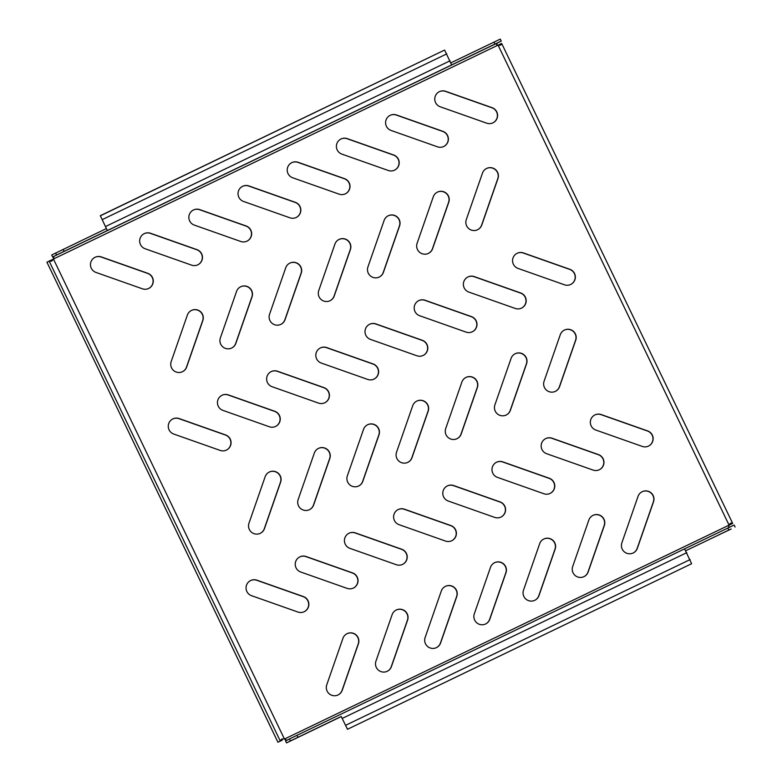 <?xml version="1.0" encoding="UTF-8"?>
<svg xmlns="http://www.w3.org/2000/svg" width="782" height="782" viewBox="0 0 782 782"><rect width="100%" height="100%" fill="white"/><g stroke="black" fill="none" stroke-linecap="round" stroke-linejoin="round"><path stroke-width="1.17" d="M309.467 509.668A8.221 8.191 63.2 0 0 313.641 504.986L329.808 458.506A8.221 8.191 63.2 0 0 318.372 448.438A8.221 8.191 63.2 0 0 314.335 453.042L298.157 499.532A8.221 8.191 63.2 0 0 309.467 509.668M309.516 509.639A8.221 8.191 63.2 0 0 313.455 505.074L329.633 458.594A8.221 8.191 63.2 0 0 318.284 448.477M182.489 371.704A8.221 8.191 63.2 0 0 186.663 367.022L202.841 320.542A8.221 8.191 63.2 0 0 191.395 310.474A8.221 8.191 63.2 0 0 187.367 315.078L171.19 361.567A8.221 8.191 63.2 0 0 182.489 371.704M182.548 371.675A8.221 8.191 63.2 0 0 186.487 367.11L202.665 320.63A8.221 8.191 63.2 0 0 191.307 310.522M197.846 264.795A8.221 8.191 63.2 0 0 196.976 249.644L150.545 233.271A8.221 8.191 63.2 0 0 139.675 241.54A8.221 8.191 63.2 0 0 145.159 248.764L191.58 265.137A8.221 8.191 63.2 0 0 197.846 264.795M197.895 264.775A8.221 8.191 63.2 0 0 196.8 249.732L150.369 233.359A8.221 8.191 63.2 0 0 144.054 233.73M148.658 288.46A8.221 8.191 63.2 0 0 147.788 273.309L101.367 256.936A8.221 8.191 63.2 0 0 90.487 265.206A8.221 8.191 63.2 0 0 95.971 272.429L142.392 288.802A8.221 8.191 63.2 0 0 148.658 288.46M148.707 288.431A8.221 8.191 63.2 0 0 147.612 273.397L101.181 257.024A8.221 8.191 63.2 0 0 94.876 257.386M303.24 734.836L291.422 740.525L303.24 734.836M730.417 529.277L718.599 534.966L730.417 529.277M728.198 530.401L716.38 536.09L728.198 530.401M305.459 733.712L293.641 739.401L305.459 733.712M69.373 248.891L57.555 254.58L69.373 248.891M496.55 43.342L484.732 49.031L496.55 43.342M494.332 44.457L482.514 50.146L494.332 44.457M71.592 247.777L59.774 253.466L71.592 247.777M247.024 241.139A8.221 8.191 63.2 0 0 246.154 225.978L199.733 209.615A8.221 8.191 63.2 0 0 188.863 217.885A8.221 8.191 63.2 0 0 194.337 225.108L240.768 241.482A8.221 8.191 63.2 0 0 247.024 241.139M247.083 241.11A8.221 8.191 63.2 0 0 245.978 226.066L199.557 209.703A8.221 8.191 63.2 0 0 193.242 210.065M296.212 217.474A8.221 8.191 63.2 0 0 295.342 202.323L248.92 185.95A8.221 8.191 63.2 0 0 238.041 194.219A8.221 8.191 63.2 0 0 243.525 201.443L289.956 217.816A8.221 8.191 63.2 0 0 296.212 217.474M296.261 217.455A8.221 8.191 63.2 0 0 295.166 202.411L248.735 186.038A8.221 8.191 63.2 0 0 242.43 186.409M345.4 193.819A8.221 8.191 63.2 0 0 345.536 193.74A8.221 8.191 63.2 0 0 344.53 178.658L298.098 162.285A8.221 8.191 63.2 0 0 287.229 170.564A8.221 8.191 63.2 0 0 292.712 177.788L339.134 194.151A8.221 8.191 63.2 0 0 345.4 193.819M345.448 193.789A8.221 8.191 63.2 0 0 344.354 178.746L297.922 162.382A8.221 8.191 63.2 0 0 291.608 162.744M394.578 170.153A8.221 8.191 63.2 0 0 393.708 155.002L347.286 138.629A8.221 8.191 63.2 0 0 336.416 146.899A8.221 8.191 63.2 0 0 341.89 154.122L388.322 170.496A8.221 8.191 63.2 0 0 394.578 170.153M394.636 170.124A8.221 8.191 63.2 0 0 393.532 155.09L347.11 138.717A8.221 8.191 63.2 0 0 340.796 139.079M443.765 146.488A8.221 8.191 63.2 0 0 442.895 131.337L396.474 114.964A8.221 8.191 63.2 0 0 385.604 123.233A8.221 8.191 63.2 0 0 391.078 130.457L437.509 146.83A8.221 8.191 63.2 0 0 443.765 146.488M443.814 146.469A8.221 8.191 63.2 0 0 442.72 131.425L396.298 115.052A8.221 8.191 63.2 0 0 389.983 115.423M492.953 122.833A8.221 8.191 63.2 0 0 492.083 107.672L445.652 91.308A8.221 8.191 63.2 0 0 434.782 99.578A8.221 8.191 63.2 0 0 440.266 106.802L486.687 123.165A8.221 8.191 63.2 0 0 492.953 122.833M493.002 122.803A8.221 8.191 63.2 0 0 491.907 107.76L445.476 91.396A8.221 8.191 63.2 0 0 439.161 91.758M226.438 450.08A8.221 8.191 63.2 0 0 225.578 434.929L179.146 418.556A8.221 8.191 63.2 0 0 168.277 426.825A8.221 8.191 63.2 0 0 173.751 434.049L220.182 450.422A8.221 8.191 63.2 0 0 226.438 450.08M226.497 450.061A8.221 8.191 63.2 0 0 225.392 435.017L178.97 418.644A8.221 8.191 63.2 0 0 172.656 419.015M275.626 426.425A8.221 8.191 63.2 0 0 274.756 411.264L228.334 394.9A8.221 8.191 63.2 0 0 217.464 403.17A8.221 8.191 63.2 0 0 222.938 410.394L269.37 426.767A8.221 8.191 63.2 0 0 275.626 426.425M275.684 426.395A8.221 8.191 63.2 0 0 274.58 411.361L228.158 394.988A8.221 8.191 63.2 0 0 221.844 395.35M324.813 402.759A8.221 8.191 63.2 0 0 323.943 387.608L277.512 371.235A8.221 8.191 63.2 0 0 266.642 379.505A8.221 8.191 63.2 0 0 272.126 386.728L318.548 403.101A8.221 8.191 63.2 0 0 324.813 402.759M324.862 402.74A8.221 8.191 63.2 0 0 323.768 387.696L277.336 371.323A8.221 8.191 63.2 0 0 271.022 371.694M374.001 379.104A8.221 8.191 63.2 0 0 374.138 379.026A8.221 8.191 63.2 0 0 373.131 363.943L326.7 347.57A8.221 8.191 63.2 0 0 315.83 355.849A8.221 8.191 63.2 0 0 321.314 363.073L367.736 379.436A8.221 8.191 63.2 0 0 374.001 379.104M374.05 379.075A8.221 8.191 63.2 0 0 372.946 364.031L326.524 347.667A8.221 8.191 63.2 0 0 320.209 348.029M423.179 355.439A8.221 8.191 63.2 0 0 422.309 340.287L375.888 323.914A8.221 8.191 63.2 0 0 365.018 332.184A8.221 8.191 63.2 0 0 370.492 339.408L416.923 355.781A8.221 8.191 63.2 0 0 423.179 355.439M423.238 355.409A8.221 8.191 63.2 0 0 422.133 340.375L375.712 324.002A8.221 8.191 63.2 0 0 369.397 324.364M472.367 331.773A8.221 8.191 63.2 0 0 471.497 316.622L425.066 300.249A8.221 8.191 63.2 0 0 414.196 308.519A8.221 8.191 63.2 0 0 419.68 315.742L466.101 332.115A8.221 8.191 63.2 0 0 472.367 331.773M472.416 331.754A8.221 8.191 63.2 0 0 471.321 316.71L424.89 300.337A8.221 8.191 63.2 0 0 418.575 300.708M521.555 308.118A8.221 8.191 63.2 0 0 520.685 292.957L474.254 276.593A8.221 8.191 63.2 0 0 463.384 284.863A8.221 8.191 63.2 0 0 468.868 292.087L515.289 308.46A8.221 8.191 63.2 0 0 521.555 308.118M521.604 308.088A8.221 8.191 63.2 0 0 520.509 293.055L474.078 276.681A8.221 8.191 63.2 0 0 467.763 277.043M570.733 284.452A8.221 8.191 63.2 0 0 569.863 269.301L523.441 252.928A8.221 8.191 63.2 0 0 512.572 261.198A8.221 8.191 63.2 0 0 518.046 268.422L564.477 284.795A8.221 8.191 63.2 0 0 570.733 284.452M570.792 284.433A8.221 8.191 63.2 0 0 569.687 269.389L523.266 253.016A8.221 8.191 63.2 0 0 516.951 253.388M304.227 611.71A8.221 8.191 63.2 0 0 303.357 596.549L256.936 580.185A8.221 8.191 63.2 0 0 246.056 588.455A8.221 8.191 63.2 0 0 251.54 595.679L297.962 612.052A8.221 8.191 63.2 0 0 304.227 611.71M304.276 611.68A8.221 8.191 63.2 0 0 303.181 596.646L256.75 580.273A8.221 8.191 63.2 0 0 250.445 580.635M353.415 588.044A8.221 8.191 63.2 0 0 352.545 572.893L306.114 556.52A8.221 8.191 63.2 0 0 295.244 564.79A8.221 8.191 63.2 0 0 300.728 572.013L347.149 588.387A8.221 8.191 63.2 0 0 353.415 588.044M353.464 588.025A8.221 8.191 63.2 0 0 352.369 572.981L305.938 556.608A8.221 8.191 63.2 0 0 299.623 556.98M402.593 564.389A8.221 8.191 63.2 0 0 401.723 549.228L355.302 532.865A8.221 8.191 63.2 0 0 344.432 541.134A8.221 8.191 63.2 0 0 349.906 548.358L396.337 564.721A8.221 8.191 63.2 0 0 402.593 564.389M402.652 564.36A8.221 8.191 63.2 0 0 401.547 549.316L355.126 532.953A8.221 8.191 63.2 0 0 348.811 533.314M451.781 540.724A8.221 8.191 63.2 0 0 450.911 525.572L404.49 509.199A8.221 8.191 63.2 0 0 393.61 517.469A8.221 8.191 63.2 0 0 399.094 524.693L445.525 541.066A8.221 8.191 63.2 0 0 451.781 540.724M451.83 540.694A8.221 8.191 63.2 0 0 450.735 525.66L404.304 509.287A8.221 8.191 63.2 0 0 397.999 509.659M500.969 517.058A8.221 8.191 63.2 0 0 500.099 501.907L453.668 485.534A8.221 8.191 63.2 0 0 442.798 493.804A8.221 8.191 63.2 0 0 448.282 501.037L494.703 517.401A8.221 8.191 63.2 0 0 500.969 517.058M501.018 517.039A8.221 8.191 63.2 0 0 499.923 501.995L453.492 485.632A8.221 8.191 63.2 0 0 447.177 485.993M550.147 493.403A8.221 8.191 63.2 0 0 549.277 478.242L502.855 461.879A8.221 8.191 63.2 0 0 491.986 470.148A8.221 8.191 63.2 0 0 497.46 477.372L543.891 493.745A8.221 8.191 63.2 0 0 550.147 493.403M550.205 493.374A8.221 8.191 63.2 0 0 549.101 478.34L502.679 461.967A8.221 8.191 63.2 0 0 496.365 462.328M599.335 469.738A8.221 8.191 63.2 0 0 598.465 454.586L552.043 438.213A8.221 8.191 63.2 0 0 541.173 446.483A8.221 8.191 63.2 0 0 546.647 453.707L593.079 470.08A8.221 8.191 63.2 0 0 599.335 469.738M599.383 469.718A8.221 8.191 63.2 0 0 598.289 454.674L551.867 438.301A8.221 8.191 63.2 0 0 545.553 438.673M648.522 446.082A8.221 8.191 63.2 0 0 648.659 446.004A8.221 8.191 63.2 0 0 647.652 430.921L601.221 414.558A8.221 8.191 63.2 0 0 590.351 422.827A8.221 8.191 63.2 0 0 595.835 430.051L642.257 446.414A8.221 8.191 63.2 0 0 648.522 446.082M648.571 446.053A8.221 8.191 63.2 0 0 647.476 431.009L601.045 414.646A8.221 8.191 63.2 0 0 594.731 415.007M358.645 486.003A8.221 8.191 63.2 0 0 362.819 481.321L378.996 434.841A8.221 8.191 63.2 0 0 367.55 424.773A8.221 8.191 63.2 0 0 363.522 429.386L347.345 475.867A8.221 8.191 63.2 0 0 358.645 486.003M358.703 485.984A8.221 8.191 63.2 0 0 362.643 481.419L378.82 434.929A8.221 8.191 63.2 0 0 367.462 424.822M407.833 462.348A8.221 8.191 63.2 0 0 412.006 457.666L428.184 411.176A8.221 8.191 63.2 0 0 416.738 401.117A8.221 8.191 63.2 0 0 412.71 405.721L396.533 452.211A8.221 8.191 63.2 0 0 407.833 462.348M407.881 462.318A8.221 8.191 63.2 0 0 411.831 457.753L428.008 411.264A8.221 8.191 63.2 0 0 416.65 401.156M457.02 438.682A8.221 8.191 63.2 0 0 461.194 434L477.362 387.52A8.221 8.191 63.2 0 0 465.925 377.452A8.221 8.191 63.2 0 0 461.888 382.056L445.711 428.546A8.221 8.191 63.2 0 0 457.02 438.682M457.069 438.653A8.221 8.191 63.2 0 0 461.009 434.088L477.186 387.608A8.221 8.191 63.2 0 0 465.837 377.501M506.198 415.017A8.221 8.191 63.2 0 0 510.372 410.345L526.55 363.855A8.221 8.191 63.2 0 0 515.103 353.787A8.221 8.191 63.2 0 0 511.076 358.4L494.898 404.88A8.221 8.191 63.2 0 0 506.198 415.017M506.257 414.998A8.221 8.191 63.2 0 0 510.196 410.433L526.374 363.943A8.221 8.191 63.2 0 0 515.015 353.835M231.677 348.039A8.221 8.191 63.2 0 0 235.851 343.366L252.029 296.877A8.221 8.191 63.2 0 0 240.582 286.808A8.221 8.191 63.2 0 0 236.555 291.422L220.377 337.902A8.221 8.191 63.2 0 0 231.677 348.039M231.736 348.019A8.221 8.191 63.2 0 0 235.675 343.454L251.853 296.965A8.221 8.191 63.2 0 0 240.494 286.857M280.865 324.383A8.221 8.191 63.2 0 0 285.039 319.701L301.217 273.211A8.221 8.191 63.2 0 0 289.77 263.153A8.221 8.191 63.2 0 0 285.733 267.757L269.565 314.247A8.221 8.191 63.2 0 0 280.865 324.383M280.914 324.354A8.221 8.191 63.2 0 0 284.863 319.789L301.031 273.309A8.221 8.191 63.2 0 0 289.682 263.192M330.053 300.718A8.221 8.191 63.2 0 0 334.217 296.036L350.395 249.556A8.221 8.191 63.2 0 0 338.948 239.488A8.221 8.191 63.2 0 0 334.921 244.101L318.743 290.581A8.221 8.191 63.2 0 0 330.053 300.718M330.102 300.699A8.221 8.191 63.2 0 0 334.041 296.134L350.219 249.644A8.221 8.191 63.2 0 0 338.86 239.536M379.231 277.063A8.221 8.191 63.2 0 0 383.405 272.38L399.582 225.89A8.221 8.191 63.2 0 0 388.136 215.822A8.221 8.191 63.2 0 0 384.109 220.436L367.931 266.926A8.221 8.191 63.2 0 0 379.231 277.063M379.29 277.033A8.221 8.191 63.2 0 0 383.229 272.468L399.407 225.978A8.221 8.191 63.2 0 0 388.048 215.871M428.419 253.397A8.221 8.191 63.2 0 0 432.593 248.715L448.77 202.235A8.221 8.191 63.2 0 0 437.324 192.167A8.221 8.191 63.2 0 0 433.287 196.771L417.119 243.261A8.221 8.191 63.2 0 0 428.419 253.397M428.468 253.368A8.221 8.191 63.2 0 0 432.417 248.803L448.585 202.323A8.221 8.191 63.2 0 0 437.236 192.206M477.607 229.732A8.221 8.191 63.2 0 0 481.771 225.06L497.948 178.57A8.221 8.191 63.2 0 0 486.512 168.501A8.221 8.191 63.2 0 0 482.474 173.115L466.297 219.595A8.221 8.191 63.2 0 0 477.607 229.732M477.655 229.713A8.221 8.191 63.2 0 0 481.595 225.148L497.772 178.658A8.221 8.191 63.2 0 0 486.414 168.55M260.279 533.324A8.221 8.191 63.2 0 0 264.453 528.652L280.63 482.162A8.221 8.191 63.2 0 0 269.184 472.093A8.221 8.191 63.2 0 0 265.157 476.707L248.979 523.187A8.221 8.191 63.2 0 0 260.279 533.324M260.328 533.304A8.221 8.191 63.2 0 0 264.277 528.74L280.455 482.25A8.221 8.191 63.2 0 0 269.096 472.142M555.386 391.362A8.221 8.191 63.2 0 0 559.56 386.679L575.738 340.199A8.221 8.191 63.2 0 0 564.291 330.131A8.221 8.191 63.2 0 0 560.264 334.735L544.086 381.225A8.221 8.191 63.2 0 0 555.386 391.362M555.435 391.332A8.221 8.191 63.2 0 0 559.384 386.767L575.562 340.287A8.221 8.191 63.2 0 0 564.203 330.17M338.059 694.954A8.221 8.191 63.2 0 0 342.233 690.271L358.41 643.791A8.221 8.191 63.2 0 0 346.964 633.723A8.221 8.191 63.2 0 0 342.936 638.327L326.759 684.817A8.221 8.191 63.2 0 0 338.059 694.954M338.117 694.924A8.221 8.191 63.2 0 0 342.057 690.359L358.234 643.879A8.221 8.191 63.2 0 0 346.876 633.762M387.246 671.288A8.221 8.191 63.2 0 0 391.42 666.616L407.598 620.126A8.221 8.191 63.2 0 0 396.151 610.058A8.221 8.191 63.2 0 0 392.124 614.672L375.947 661.152A8.221 8.191 63.2 0 0 387.246 671.288M387.305 671.269A8.221 8.191 63.2 0 0 391.244 666.704L407.422 620.214A8.221 8.191 63.2 0 0 396.063 610.107M436.434 647.633A8.221 8.191 63.2 0 0 440.608 642.951L456.786 596.461A8.221 8.191 63.2 0 0 445.339 586.402A8.221 8.191 63.2 0 0 441.302 591.006L425.134 637.496A8.221 8.191 63.2 0 0 436.434 647.633M436.483 647.604A8.221 8.191 63.2 0 0 440.432 643.039L456.6 596.558A8.221 8.191 63.2 0 0 445.251 586.441M485.622 623.968A8.221 8.191 63.2 0 0 489.786 619.285L505.964 572.805A8.221 8.191 63.2 0 0 494.517 562.737A8.221 8.191 63.2 0 0 490.49 567.351L474.312 613.831A8.221 8.191 63.2 0 0 485.622 623.968M485.671 623.938A8.221 8.191 63.2 0 0 489.61 619.383L505.788 572.893A8.221 8.191 63.2 0 0 494.429 562.786M534.8 600.302A8.221 8.191 63.2 0 0 538.974 595.63L555.152 549.14A8.221 8.191 63.2 0 0 543.705 539.072A8.221 8.191 63.2 0 0 539.678 543.686L523.5 590.175A8.221 8.191 63.2 0 0 534.8 600.302M534.859 600.283A8.221 8.191 63.2 0 0 538.798 595.718L554.976 549.228A8.221 8.191 63.2 0 0 543.617 539.121M583.988 576.647A8.221 8.191 63.2 0 0 588.162 571.965L604.339 525.484A8.221 8.191 63.2 0 0 592.893 515.416A8.221 8.191 63.2 0 0 588.856 520.02L572.688 566.51A8.221 8.191 63.2 0 0 583.988 576.647M584.037 576.617A8.221 8.191 63.2 0 0 587.986 572.053L604.154 525.572A8.221 8.191 63.2 0 0 592.805 515.455M633.176 552.982A8.221 8.191 63.2 0 0 637.34 548.309L653.517 501.819A8.221 8.191 63.2 0 0 642.081 491.751A8.221 8.191 63.2 0 0 638.044 496.365L621.866 542.845A8.221 8.191 63.2 0 0 633.176 552.982M633.225 552.962A8.221 8.191 63.2 0 0 637.164 548.397L653.341 501.907A8.221 8.191 63.2 0 0 641.983 491.8M341.216 716.478L347.423 729.147L341.216 716.478L290.435 740.925L289.477 738.951L285.577 740.925L286.124 739.821L284.501 739.019A3.284 3.275 63.2 0 0 284.159 738.892L281.5 739.244L280.288 741.043L282.194 740.134L279.897 741.287L281.686 740.388M280.288 741.043L49.149 261.1L51.426 261.208L53.372 259.35A3.284 3.275 63.2 0 0 53.489 258.998L53.831 257.151L52.648 257.014L51.71 254.981L106.401 228.569L107.349 230.543L100.37 215.803L106.401 228.569M728.814 525.338L732.675 523.422L730.916 523.041L728.971 524.908A3.284 3.275 63.2 0 0 728.844 525.25L284.677 738.931A3.284 3.275 63.2 0 0 284.335 738.804L53.547 259.262A3.284 3.275 63.2 0 0 53.665 258.91L497.831 45.239A3.284 3.275 63.2 0 0 498.173 45.356L500.891 44.985L501.643 43.411L499.678 44.359L499.835 45.297M282.263 738.97L282.194 740.134M49.276 261.032L51.182 260.123L52.14 260.777M49.149 261.1L46.93 262.214L277.942 742.235L280.161 741.111M732.656 523.422L730.691 524.37L730.017 523.657M501.643 43.411L732.675 523.422M730.691 524.37L728.824 525.318M497.89 45.258L499.678 44.359M46.93 262.214L277.923 742.235L281.696 740.427M51.211 260.162L53.469 259.077M285.528 740.906L286.525 742.9L290.435 740.925M286.075 740.359L284.501 739.019M728.844 525.25L728.658 526.726L729.782 527.117M731.16 529.003L685.824 550.704M728.795 530.03L727.847 528.055L296.984 735.324L297.942 737.299M289.477 738.951L296.984 735.324M727.847 528.055L734.142 525.035L735.09 527.019M451.009 62.785L500.275 39.1L501.223 41.075L497.293 43.059L496.59 44.574L497.831 45.239M496.502 44.388L497.557 45.17M53.489 258.998L53.362 256.887M52.648 257.014L56.568 254.991L55.61 253.016M444.665 50.175L451.644 64.916L494.928 44.085L493.98 42.111M63.117 249.39L64.075 251.364L451.644 64.916M64.075 251.364L56.568 254.991M501.223 41.075L494.928 44.085M340.268 714.504L684.563 548.876L691.62 563.724L347.472 729.283L691.62 563.724M100.291 215.695L444.45 50.126L100.37 215.803M728.971 524.908L498.173 45.356M341.314 716.547L286.525 742.9L341.314 716.547M497.293 43.059L52.658 256.955M342.526 718.277L686.821 552.649M345.849 725.188L690.144 559.56M105.805 226.409L450.1 60.781M446.776 53.87L102.481 219.498M728.746 525.524L728.707 526.521M101.249 217.709L100.291 215.715M346.494 727.28L347.452 729.274"/></g></svg>
